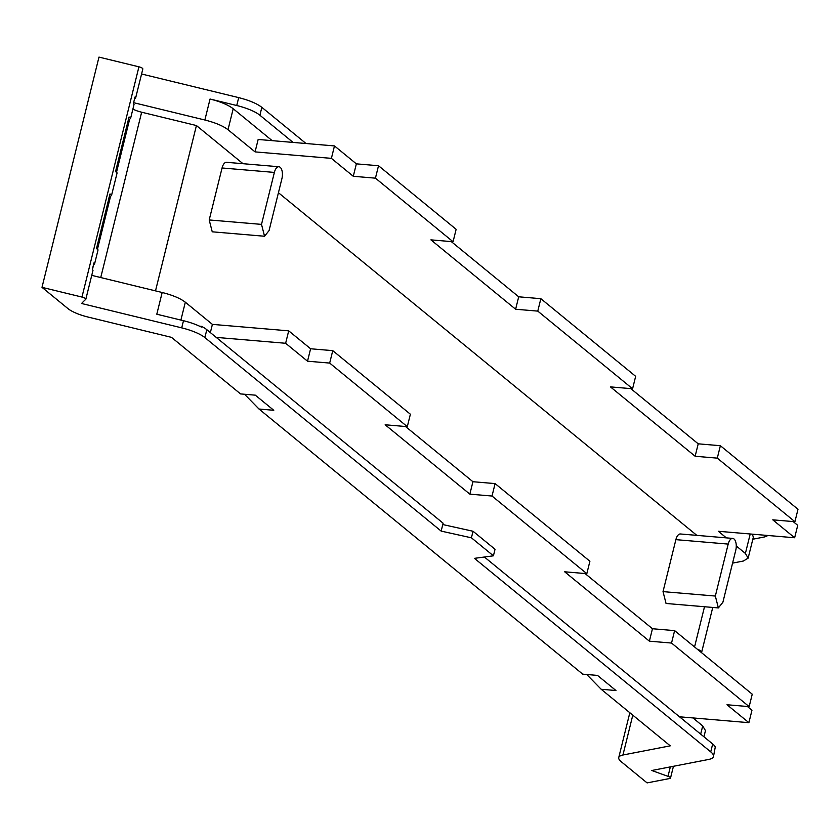 <?xml version="1.0" encoding="UTF-8"?>
<svg xmlns="http://www.w3.org/2000/svg" width="840" height="840" viewBox="0 0 840 840"><rect width="100%" height="100%" fill="white"/><g stroke="black" fill="none" stroke-linecap="round" stroke-linejoin="round"><path stroke-width="1.26" d="M288.708 330.844L285.631 343.276L307.524 361.2L310.601 348.768L288.708 330.844L212.394 324.377L185.325 302.211C180.369 298.389 172.652 295.144 162.172 292.498L156.797 314.213L183.488 320.712A28.203 7.76 -166.1 0 1 201.411 327.106L201.59 326.371A28.203 7.76 -166.1 0 1 206.819 329.69L204.866 337.575A28.203 7.76 -166.1 0 0 181.713 327.863L81.596 303.502A363.867 100.117 13.9 0 1 83.37 301.602A7.046 1.943 13.9 0 1 83.38 301.592A363.762 100.086 13.9 0 1 85.712 299.418A4.232 1.166 13.9 0 0 85.848 299.219A4.232 1.166 13.9 0 0 81.963 297.066L42 287.343L67.945 308.595A24.675 6.793 13.9 0 0 88.2 317.09L171.486 337.355L240.555 393.918L255.318 395.168L273.777 410.288L259.003 409.028L244.555 394.254M162.172 292.498L91.749 275.363M670.341 766.889L668.01 776.307A4.232 1.166 13.9 0 1 670.52 778.061A4.232 1.166 13.9 0 1 669.805 778.491L647.094 782.901L621.149 761.649A24.675 6.793 13.9 0 1 618.744 757.554A24.675 6.793 13.9 0 1 622.933 755.013L670.257 745.836L601.188 689.273L615.962 690.522L597.502 675.413L582.729 674.153L259.003 409.028M668.01 776.307A363.762 100.086 13.9 0 1 659.222 773.189A7.046 1.943 13.9 0 1 659.179 773.168A363.867 100.117 13.9 0 1 651.798 770.49L708.698 759.444A28.203 7.76 13.9 0 0 713.475 756.557A28.203 7.76 13.9 0 0 710.735 751.874L474.443 558.348L493.416 555.817L471.419 537.81L441.157 531.101L443.111 523.205L206.819 329.69M204.866 337.575L441.157 531.101M201.59 326.371L199.563 326.204M484.407 557.025L712.688 743.977A28.203 7.76 -166.1 0 1 715.271 747.065L713.475 756.557M310.601 348.768L332.756 350.647L410.382 414.225L407.306 426.657L329.679 363.08L332.756 350.647M585.029 573.521L652.46 628.74L649.383 641.172L564.669 571.799L586.824 573.678L492.019 496.031L469.854 494.151L472.931 481.719L405.51 426.5M472.931 481.719L495.096 483.599L589.9 561.246L586.824 573.678M652.46 628.74L674.615 630.62L752.241 694.197L749.165 706.629L671.538 643.051L674.615 630.62M679.486 716.793L748.892 722.673L751.968 710.241L747.369 706.472M692.937 717.927L702.712 725.939L700.675 734.139M703.931 736.806L705.464 730.622L702.712 725.939M134.547 98.952L135.544 98.059A4.232 1.166 -166.1 0 0 135.671 97.86A4.232 1.166 -166.1 0 0 135.03 96.989L133.403 103.561L134.043 104.433L130.609 118.314L129.066 116.949L115.552 171.549L117.096 172.914L111.562 195.29L110.019 193.914L96.505 248.514L98.049 249.89L94.615 263.771L93.975 262.889L92.348 269.472L92.988 270.344L85.838 299.219M471.419 537.81L473.046 531.258L495.033 549.266L493.416 555.817M442.774 524.548L473.046 531.258M701.547 652.68L712.75 607.436L701.788 651.662L699.269 650.002L699.101 650.675M601.188 689.273L586.74 674.499M142.695 69.174A4.232 1.166 -166.1 0 0 142.821 68.985A4.232 1.166 -166.1 0 0 138.936 66.822L98.984 57.099L42 287.343M212.394 324.377L210.357 332.588M155.505 290.871L196.423 125.538L141.655 112.214A14.101 3.875 13.9 0 1 132.888 109.116M694.554 646.957L704.508 606.743M196.423 125.538L243.012 163.706M278.439 192.717L696.843 535.374M732.722 538.409A8.799 4.242 94.8 0 1 735.756 550.274L722.894 602.249L718.368 607.919L666.057 603.477L663.023 591.623L675.885 539.648A8.799 4.242 -85.2 0 1 680.4 533.978L732.722 538.409A8.799 4.242 94.8 0 0 728.196 544.089L715.344 596.053L663.023 591.623M209.202 219.954L222.065 167.979A8.799 4.242 -85.2 0 1 226.579 162.309L278.901 166.74A8.799 4.242 94.8 0 0 274.375 172.421L261.513 224.385L209.202 219.954L212.237 231.809M748.892 722.673L726.999 704.75L749.165 706.629M649.383 641.172L671.538 643.051M492.019 496.031L495.096 483.599M469.854 494.151L385.151 424.778L407.306 426.657M307.524 361.2L329.679 363.08M285.631 343.276L216.227 337.397M141.582 73.993L238.697 97.618L236.744 105.514A28.203 7.76 13.9 0 1 254.667 111.92A28.203 7.76 13.9 0 1 259.896 115.238L293.087 142.422M306.022 143.514L261.849 107.342C256.882 103.52 249.165 100.275 238.697 97.629M133.623 102.68L204.866 120.005C215.334 122.661 223.052 125.895 228.008 129.727L255.077 151.893L331.401 158.361L353.283 176.284L375.438 178.164L376.394 178.941L453.065 241.742L430.909 239.862L515.624 309.236L537.779 311.115L538.734 311.892L632.583 388.762L610.428 386.883L695.142 456.257L717.297 458.136L794.924 521.714L772.769 519.834L794.65 537.758L718.337 531.279L726.38 537.873M732.575 563.125L743.369 561.025L748.146 558.138L745.395 553.445L736.271 545.969M697.525 649.383A363.867 100.117 -166.1 0 0 699.269 650.002M111.436 195.478L108.665 198.103M130.483 118.514A363.867 100.117 -166.1 0 0 128.132 120.708M93.492 264.863A363.762 100.086 13.9 0 1 94.489 263.959M718.368 607.919L715.344 596.053M278.901 166.74A8.799 4.242 94.8 0 1 281.925 178.605L269.073 230.57L264.548 236.25L261.513 224.385M228.008 129.727L233.205 108.738C228.249 104.916 220.532 101.682 210.053 99.026L236.744 105.514M767.707 535.469A28.203 7.76 13.9 0 1 763.728 537.106L752.829 539.217M794.65 537.758L797.727 525.326L793.128 521.556M717.297 458.136L720.374 445.704L798 509.281L794.924 521.714M720.374 445.704L698.219 443.825L695.142 456.257M630.788 388.605L698.219 443.825M537.779 311.115L540.855 298.683L635.659 376.331L632.583 388.762M540.855 298.683L518.7 296.804L515.624 309.236M451.269 241.584L518.7 296.804M375.438 178.164L378.514 165.732L456.141 229.309L453.065 241.742M378.514 165.732L356.36 163.853L353.283 176.284M331.401 158.361L334.478 145.929L356.36 163.853M334.478 145.929L258.153 139.461L255.077 151.893M233.205 108.738L272.16 140.648M748.146 558.138L753.344 537.149L752.325 534.167M183.488 320.712L181.713 327.863M185.325 302.211L180.905 320.082M710.735 751.874L712.688 743.977M632.793 715.155L622.933 755.013M81.963 297.066L138.936 66.822M100.737 277.546L141.655 112.214M675.885 539.648L728.196 544.089M222.065 167.979L274.375 172.421M204.866 120.005L210.053 99.026M259.896 115.238L261.849 107.342M745.395 553.445L750.215 533.988M96.82 248.661L109.547 197.211M115.867 171.696L128.594 120.246M673.439 766.29L670.52 778.061M629.832 712.73L618.744 757.554M142.821 68.985L135.671 97.86M264.548 236.25L212.226 231.809M129.623 119.291L116.55 172.106M110.576 196.256L97.503 249.071M93.618 264.736L92.431 269.535"/></g></svg>
